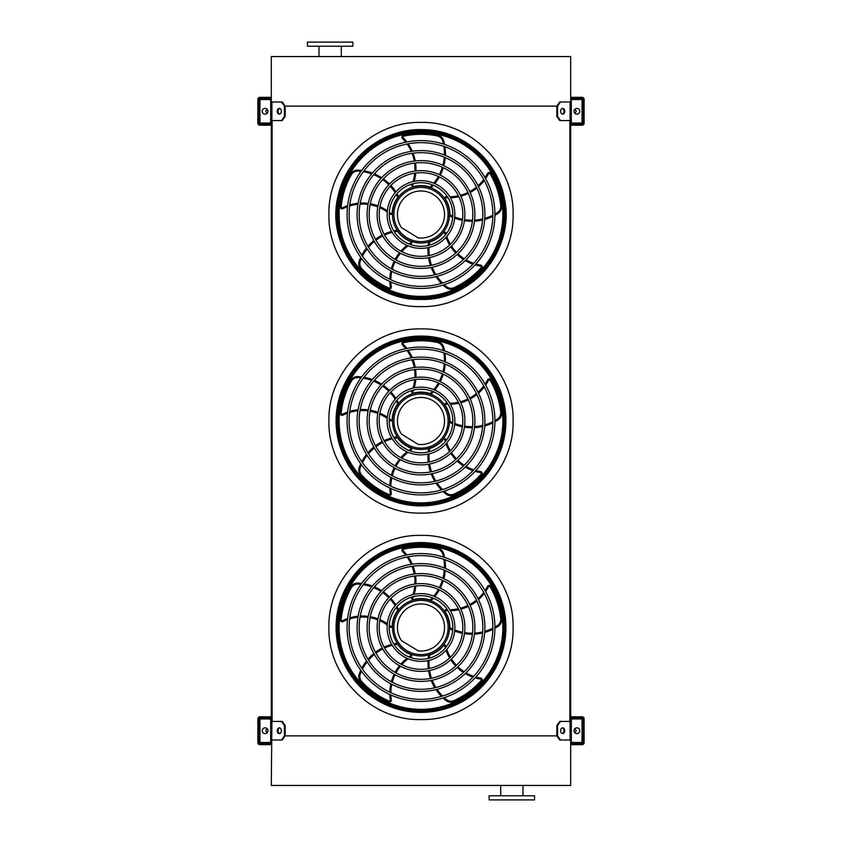 <?xml version="1.0" encoding="UTF-8"?>
<svg xmlns="http://www.w3.org/2000/svg" width="842" height="842" viewBox="0 0 842 842"><rect width="100%" height="100%" fill="white"/><g stroke="black" fill="none" stroke-linecap="round" stroke-linejoin="round"><path stroke-width="1.26" d="M281.523 120.564L284.438 116.438L285.164 116.438L282.249 120.564L271.303 120.564L271.303 721.436L282.249 721.436L285.164 725.562L284.438 725.562L281.523 721.436M272.124 120.564L272.124 721.436M560.477 120.564L559.751 120.564L556.836 116.438L557.562 116.438L560.477 120.564L570.697 120.564L570.697 721.436L560.477 721.436L557.562 725.562L556.836 725.562L556.836 735.887L557.562 735.887L560.477 740.023L559.751 740.023L556.836 735.887L285.164 735.887L285.164 725.562M569.876 120.564L569.876 721.436M556.836 116.438L556.836 106.113L284.438 106.113L281.523 101.977L271.303 101.977L271.303 56.551L570.697 56.551L570.697 101.977L560.477 101.977L557.562 106.113L556.836 106.113L559.751 101.977L560.477 101.977M560.477 740.023L570.697 740.023L570.697 785.449L271.303 785.449L271.903 721.436M500.706 795.774L500.706 785.449M489.139 799.9L534.565 799.9L534.565 795.774L489.139 795.774L489.139 799.9M352.861 42.1L307.435 42.1L307.435 46.226L352.861 46.226L352.861 42.1M271.303 741.465L271.303 719.994A1.652 1.652 0 0 0 269.65 718.342L260.978 718.342A1.652 1.652 0 0 0 259.325 719.994L259.325 723.499L259.946 723.499L259.946 719.994A1.031 1.031 0 0 1 260.978 718.963L269.65 718.963A1.031 1.031 0 0 1 270.682 719.994L270.682 741.465A1.031 1.031 0 0 1 269.65 742.497L260.978 742.497A1.031 1.031 0 0 1 259.946 741.465L259.946 737.95L259.325 737.95L259.325 741.465A1.652 1.652 0 0 0 260.978 743.118L269.65 743.118A1.652 1.652 0 0 0 271.303 741.465M259.946 723.499L259.946 737.95M265.104 733.614A2.894 2.894 0 0 0 267.609 729.277A2.894 2.894 0 0 0 262.599 729.277A2.894 2.894 0 0 0 265.104 733.614M279.691 733.571A2.894 2.042 90 0 1 278.018 730.73A2.894 2.042 90 0 1 279.691 727.888M281.523 740.023L284.438 735.887L285.164 735.887L282.249 740.023L271.903 740.023M284.438 735.887L284.438 725.562M281.375 730.73A2.894 2.042 90 0 1 279.333 733.614A2.894 2.042 90 0 1 277.281 730.73A2.894 2.042 90 0 1 279.333 727.835A2.894 2.042 90 0 1 281.375 730.73M570.697 719.994L570.697 741.465A1.652 1.652 0 0 0 572.349 743.118L581.022 743.118A1.652 1.652 0 0 0 582.675 741.465L582.675 737.95L582.054 737.95L582.054 741.465A1.031 1.031 0 0 1 581.022 742.497L572.349 742.497A1.031 1.031 0 0 1 571.318 741.465L571.318 719.994A1.031 1.031 0 0 1 572.349 718.963L581.022 718.963A1.031 1.031 0 0 1 582.054 719.994L582.054 723.499L582.675 723.499L582.675 719.994A1.652 1.652 0 0 0 581.022 718.342L572.349 718.342A1.652 1.652 0 0 0 570.697 719.994M582.054 737.95L582.054 723.499M576.896 733.614A2.894 2.894 0 0 0 579.401 729.277A2.894 2.894 0 0 0 574.391 729.277A2.894 2.894 0 0 0 576.896 733.614M564.719 730.73A2.894 2.042 -90 0 1 562.667 733.614A2.894 2.042 -90 0 1 560.625 730.73A2.894 2.042 -90 0 1 562.667 727.835A2.894 2.042 -90 0 1 564.719 730.73M557.562 735.887L557.562 725.562M562.309 727.888A2.894 2.042 -90 0 1 563.982 730.73A2.894 2.042 -90 0 1 562.309 733.571M556.836 725.562L559.751 721.436L560.477 721.436M570.697 100.535L570.697 122.006A1.652 1.652 0 0 0 572.349 123.658L581.022 123.658A1.652 1.652 0 0 0 582.675 122.006L582.675 118.501L582.054 118.501L582.054 122.006A1.031 1.031 0 0 1 581.022 123.037L572.349 123.037A1.031 1.031 0 0 1 571.318 122.006L571.318 100.535A1.031 1.031 0 0 1 572.349 99.503L581.022 99.503A1.031 1.031 0 0 1 582.054 100.535L582.054 104.05L582.675 104.05L582.675 100.535A1.652 1.652 0 0 0 581.022 98.882L572.349 98.882A1.652 1.652 0 0 0 570.697 100.535M582.054 118.501L582.054 104.05M576.896 114.165A2.894 2.894 0 0 0 579.401 109.828A2.894 2.894 0 0 0 574.391 109.828A2.894 2.894 0 0 0 576.896 114.165M564.719 111.27A2.894 2.042 -90 0 1 562.667 114.165A2.894 2.042 -90 0 1 560.625 111.27A2.894 2.042 -90 0 1 562.667 108.386A2.894 2.042 -90 0 1 564.719 111.27M557.562 116.438L557.562 106.113M562.309 108.429A2.894 2.042 -90 0 1 563.982 111.27A2.894 2.042 -90 0 1 562.309 114.112M271.303 122.006L271.303 100.535A1.652 1.652 0 0 0 269.65 98.882L260.978 98.882A1.652 1.652 0 0 0 259.325 100.535L259.325 104.05L259.946 104.05L259.946 100.535A1.031 1.031 0 0 1 260.978 99.503L269.65 99.503A1.031 1.031 0 0 1 270.682 100.535L270.682 122.006A1.031 1.031 0 0 1 269.65 123.037L260.978 123.037A1.031 1.031 0 0 1 259.946 122.006L259.946 118.501L259.325 118.501L259.325 122.006A1.652 1.652 0 0 0 260.978 123.658L269.65 123.658A1.652 1.652 0 0 0 271.303 122.006M259.946 104.05L259.946 118.501M265.104 114.165A2.894 2.894 0 0 0 267.609 109.828A2.894 2.894 0 0 0 262.599 109.828A2.894 2.894 0 0 0 265.104 114.165M279.691 114.112A2.894 2.042 90 0 1 278.018 111.27A2.894 2.042 90 0 1 279.691 108.429M281.523 101.977L282.249 101.977L285.164 106.113L285.164 116.438M284.438 116.438L284.438 106.113M281.375 111.27A2.894 2.042 90 0 1 279.333 114.165A2.894 2.042 90 0 1 277.281 111.27A2.894 2.042 90 0 1 279.333 108.386A2.894 2.042 90 0 1 281.375 111.27M574.381 732.151A1.442 1.442 0 0 0 576.065 730.845A1.442 1.442 0 0 0 574.381 729.298M573.802 716.795L573.802 717.826L582.054 717.826A1.031 1.031 0 0 1 583.096 718.857L583.096 742.602A1.031 1.031 0 0 1 582.054 743.633L573.802 743.633L573.802 744.665L582.054 744.665A2.063 2.063 0 0 0 584.127 742.602L584.127 718.857A2.063 2.063 0 0 0 582.054 716.795L570.697 716.795M271.303 743.633L259.946 743.633A1.031 1.031 0 0 1 258.904 742.602L258.904 718.857A1.031 1.031 0 0 1 259.946 717.826L271.303 717.826M573.802 743.633L570.697 743.633M570.697 717.826L573.802 717.826M268.198 717.826L268.198 716.795L259.946 716.795A2.063 2.063 0 0 0 257.873 718.857L257.873 742.602A2.063 2.063 0 0 0 259.946 744.665L268.198 744.665L268.198 743.633M268.198 716.795L271.303 716.795M271.303 744.665L268.198 744.665M573.802 744.665L570.697 744.665M267.619 729.298A1.442 1.442 0 0 0 265.935 730.845A1.442 1.442 0 0 0 267.619 732.151M570.697 98.367L582.054 98.367A1.031 1.031 0 0 1 583.096 99.398L583.096 123.142A1.031 1.031 0 0 1 582.054 124.174L570.697 124.174M271.303 124.174L259.946 124.174A1.031 1.031 0 0 1 258.904 123.142L258.904 99.398A1.031 1.031 0 0 1 259.946 98.367L271.303 98.367M573.802 124.174L573.802 125.205L582.054 125.205A2.063 2.063 0 0 0 584.127 123.142L584.127 99.398A2.063 2.063 0 0 0 582.054 97.335L573.802 97.335L573.802 98.367M271.303 125.205L268.198 125.205L268.198 124.174M268.198 98.367L268.198 97.335L259.946 97.335A2.063 2.063 0 0 0 257.873 99.398L257.873 123.142A2.063 2.063 0 0 0 259.946 125.205L268.198 125.205M573.802 125.205L570.697 125.205M268.198 97.335L271.303 97.335M570.697 97.335L573.802 97.335M574.381 112.702A1.442 1.442 0 0 0 576.065 111.397A1.442 1.442 0 0 0 574.381 109.849M267.619 109.849A1.442 1.442 0 0 0 265.935 111.397A1.442 1.442 0 0 0 267.619 112.702M421 712.311A84.831 84.831 0 0 0 494.464 585.074A84.831 84.831 0 0 0 347.536 585.074A84.831 84.831 0 0 0 421 712.311M421 699.344A71.854 71.854 0 0 0 483.234 591.558A71.854 71.854 0 0 0 358.766 591.558A71.854 71.854 0 0 0 421 699.344M421 701.407A73.917 73.917 0 0 0 485.013 590.526A73.917 73.917 0 0 0 356.987 590.526A73.917 73.917 0 0 0 421 701.407M421 689.324A61.845 61.845 0 0 0 474.562 596.568A61.845 61.845 0 0 0 367.438 596.568A61.845 61.845 0 0 0 421 689.324M421 691.387A63.908 63.908 0 0 0 476.34 595.536A63.908 63.908 0 0 0 365.66 595.536A63.908 63.908 0 0 0 421 691.387M421 679.315A51.825 51.825 0 0 0 465.889 601.567A51.825 51.825 0 0 0 376.111 601.567A51.825 51.825 0 0 0 421 679.315M421 681.378A53.888 53.888 0 0 0 467.668 600.535A53.888 53.888 0 0 0 374.332 600.535A53.888 53.888 0 0 0 421 681.378M421 669.295A41.816 41.816 0 0 0 457.217 606.577A41.816 41.816 0 0 0 384.783 606.577A41.816 41.816 0 0 0 421 669.295M421 671.358A43.879 43.879 0 0 0 458.995 605.545A43.879 43.879 0 0 0 383.005 605.545A43.879 43.879 0 0 0 421 671.358M421 659.286A31.796 31.796 0 0 0 448.533 611.587A31.796 31.796 0 0 0 393.467 611.587A31.796 31.796 0 0 0 421 659.286M421 661.349A33.859 33.859 0 0 0 450.323 610.555A33.859 33.859 0 0 0 391.677 610.555A33.859 33.859 0 0 0 421 661.349M413.443 596.599A44.237 44.237 0 0 1 412.222 599.693L411.664 598.346L412.222 599.693A1.031 1.031 0 0 0 412.917 599.736A28.912 28.912 0 0 1 430.188 600.072L431.272 600.462L430.188 600.072A46.878 46.878 0 0 0 432.388 597.799M444.587 557.425A47.91 47.91 0 0 0 443.745 553.826A8.262 8.262 0 0 0 437.451 547.921A81.253 81.253 0 0 0 403.592 548.121A2.063 2.063 0 0 0 402.56 551.584A43.205 43.205 0 0 1 405.707 555.162M407.065 556.994A43.205 43.205 0 0 1 411.222 564.329M412.043 566.298A43.205 43.205 0 0 1 414.222 574.023M414.548 576.065A43.205 43.205 0 0 1 414.885 584.032M414.727 586.148A43.205 43.205 0 0 1 413.022 594.578M412.233 596.915A43.205 43.205 0 0 1 411.664 598.346M431.272 600.462A47.91 47.91 0 0 0 433.409 598.209M434.798 596.557A47.91 47.91 0 0 0 439.313 589.895M440.282 588.074A47.91 47.91 0 0 0 443.281 580.685M443.85 578.675A47.91 47.91 0 0 0 445.26 570.602M445.397 568.424A47.91 47.91 0 0 0 444.965 559.741M448.039 610.755A44.237 44.237 0 0 1 444.723 610.545L445.828 609.608L444.723 610.545A1.031 1.031 0 0 0 444.892 611.218A28.912 28.912 0 0 1 449.902 627.753L449.87 628.9L449.902 627.753A46.878 46.878 0 0 0 452.754 629.142M494.917 628.269A47.91 47.91 0 0 0 498.085 626.364A8.262 8.262 0 0 0 501.758 618.544A81.253 81.253 0 0 0 491.096 586.4A2.063 2.063 0 0 0 487.486 586.495A43.205 43.205 0 0 1 485.055 590.589M483.74 592.452A43.205 43.205 0 0 1 478.046 598.673M476.425 600.051A43.205 43.205 0 0 1 469.752 604.514M467.91 605.461A43.205 43.205 0 0 1 460.437 608.24M458.374 608.745A43.205 43.205 0 0 1 449.838 609.734M447.355 609.703A43.205 43.205 0 0 1 445.828 609.608M449.87 628.9A47.91 47.91 0 0 0 452.68 630.237M454.68 631.047A47.91 47.91 0 0 0 462.405 633.289M464.447 633.647A47.91 47.91 0 0 0 472.394 634.215M474.478 634.142A47.91 47.91 0 0 0 482.603 632.984M484.718 632.437A47.91 47.91 0 0 0 492.833 629.353M421 655.981A28.491 28.491 0 0 0 445.681 613.239A28.491 28.491 0 0 0 396.319 613.239A28.491 28.491 0 0 0 421 655.981M445.271 648.035A44.237 44.237 0 0 1 444.439 644.814L445.681 645.572L444.439 644.814A1.031 1.031 0 0 0 443.86 645.183A28.912 28.912 0 0 1 429.673 655.065A46.878 46.878 0 0 0 429.241 658.202M428.178 658.465A47.91 47.91 0 0 1 428.567 655.381L429.673 655.065M443.103 698.029A47.91 47.91 0 0 0 445.892 700.449A8.262 8.262 0 0 0 454.459 701.533A81.253 81.253 0 0 0 481.729 681.462A2.063 2.063 0 0 0 480.529 678.052A43.205 43.205 0 0 1 475.888 677.01M473.709 676.326A43.205 43.205 0 0 1 466.026 672.832M464.216 671.727A43.205 43.205 0 0 1 457.911 666.759M456.448 665.296A43.205 43.205 0 0 1 451.491 659.044M450.375 657.244A43.205 43.205 0 0 1 446.797 649.424M446.06 647.056A43.205 43.205 0 0 1 445.681 645.572M428.01 660.612A47.91 47.91 0 0 0 428.283 668.664M428.567 670.706A47.91 47.91 0 0 0 430.483 678.442M431.199 680.399A47.91 47.91 0 0 0 434.809 687.767M435.977 689.609A47.91 47.91 0 0 0 441.429 696.376M408.959 656.918A44.237 44.237 0 0 1 411.77 655.129L411.422 656.539L411.77 655.129A1.031 1.031 0 0 0 411.233 654.697A28.912 28.912 0 0 1 397.456 644.256A46.878 46.878 0 0 0 394.34 644.814M393.751 643.877A47.91 47.91 0 0 1 396.803 643.309L397.456 644.256M360.744 670.306A47.91 47.91 0 0 0 359.302 673.705A8.262 8.262 0 0 0 360.923 682.188A81.253 81.253 0 0 0 388.436 701.923A2.063 2.063 0 0 0 391.309 699.734A43.205 43.205 0 0 1 390.867 694.987M390.835 692.703A43.205 43.205 0 0 1 391.783 684.325M392.288 682.252A43.205 43.205 0 0 1 395.056 674.726M395.993 672.884A43.205 43.205 0 0 1 400.413 666.232M401.781 664.622A43.205 43.205 0 0 1 408.107 658.802M410.128 657.37A43.205 43.205 0 0 1 411.422 656.539M391.656 644.393A47.91 47.91 0 0 0 384.089 647.13M382.236 648.035A47.91 47.91 0 0 0 375.469 652.245M373.827 653.539A47.91 47.91 0 0 0 367.933 659.244M366.544 660.928A47.91 47.91 0 0 0 361.786 668.201M389.288 625.122A44.237 44.237 0 0 1 391.856 627.248L390.404 627.353L391.856 627.248A1.031 1.031 0 0 0 392.109 626.606A28.912 28.912 0 0 1 397.771 610.271A46.878 46.878 0 0 0 396.287 607.482M396.992 606.64A47.91 47.91 0 0 1 398.477 609.366L397.771 610.271M361.66 583.411A47.91 47.91 0 0 0 357.976 583.085A8.262 8.262 0 0 0 350.409 587.253A81.253 81.253 0 0 0 340.136 619.512A2.063 2.063 0 0 0 343.115 621.564A43.205 43.205 0 0 1 347.493 619.68M349.651 618.954A43.205 43.205 0 0 1 357.913 617.27M360.039 617.102A43.205 43.205 0 0 1 368.059 617.407M370.101 617.733A43.205 43.205 0 0 1 377.784 619.87M379.742 620.68A43.205 43.205 0 0 1 387.236 624.901M389.225 626.385A43.205 43.205 0 0 1 390.404 627.353M395.856 604.809A47.91 47.91 0 0 0 390.909 598.452M389.478 596.967A47.91 47.91 0 0 0 383.373 591.842M381.647 590.663A47.91 47.91 0 0 0 374.395 586.832M372.364 586.021A47.91 47.91 0 0 0 363.986 583.759M421 654.592A27.112 27.112 0 0 0 444.471 613.934A27.112 27.112 0 0 0 397.529 613.934A27.112 27.112 0 0 0 421 654.592M418.179 650.855A23.544 23.544 0 0 0 444.376 624.732A23.544 23.544 0 0 0 412.833 605.409A23.544 23.544 0 0 0 401.455 640.604L418.179 650.855M369.533 559.951L369.491 559.909A84.968 84.968 0 0 0 353.43 575.97L353.472 576.012M353.472 678.957L353.43 678.999A84.968 84.968 0 0 0 369.491 695.06L369.533 695.018M488.528 576.012L488.57 575.97A84.968 84.968 0 0 0 472.509 559.909L472.467 559.951M472.467 695.018L472.509 695.06A84.968 84.968 0 0 0 488.57 678.999L488.528 678.957M421 542.964A84.526 84.526 0 0 1 494.201 669.748A84.526 84.526 0 0 1 347.799 669.748A84.526 84.526 0 0 1 421 542.964M421 711.869A84.379 84.379 0 0 0 505.379 627.49A84.379 84.379 0 0 0 421 543.101A84.379 84.379 0 0 0 336.621 627.49A84.379 84.379 0 0 0 421 711.869M421 543.406A84.074 84.074 0 0 1 493.812 669.527A84.074 84.074 0 0 1 348.188 669.527A84.074 84.074 0 0 1 421 543.406M421 545.616A81.874 81.874 0 0 0 350.093 668.422A81.874 81.874 0 0 0 491.907 668.422A81.874 81.874 0 0 0 421 545.616A81.874 81.874 0 0 0 350.093 668.422A81.874 81.874 0 0 0 491.907 668.422A81.874 81.874 0 0 0 421 545.616M421 505.832A84.831 84.831 0 0 0 494.464 378.584A84.831 84.831 0 0 0 347.536 378.584A84.831 84.831 0 0 0 421 505.832M421 492.854A71.854 71.854 0 0 0 483.234 385.068A71.854 71.854 0 0 0 358.766 385.068A71.854 71.854 0 0 0 421 492.854M421 494.917A73.917 73.917 0 0 0 485.013 384.036A73.917 73.917 0 0 0 356.987 384.036A73.917 73.917 0 0 0 421 494.917M421 482.845A61.845 61.845 0 0 0 474.562 390.078A61.845 61.845 0 0 0 367.438 390.078A61.845 61.845 0 0 0 421 482.845M421 484.908A63.908 63.908 0 0 0 476.34 389.046A63.908 63.908 0 0 0 365.66 389.046A63.908 63.908 0 0 0 421 484.908M421 472.825A51.825 51.825 0 0 0 465.889 395.087A51.825 51.825 0 0 0 376.111 395.087A51.825 51.825 0 0 0 421 472.825M421 474.888A53.888 53.888 0 0 0 467.668 394.056A53.888 53.888 0 0 0 374.332 394.056A53.888 53.888 0 0 0 421 474.888M421 462.816A41.816 41.816 0 0 0 457.217 400.097A41.816 41.816 0 0 0 384.783 400.097A41.816 41.816 0 0 0 421 462.816M421 464.879A43.879 43.879 0 0 0 458.995 399.066A43.879 43.879 0 0 0 383.005 399.066A43.879 43.879 0 0 0 421 464.879M421 452.796A31.796 31.796 0 0 0 448.533 405.097A31.796 31.796 0 0 0 393.467 405.097A31.796 31.796 0 0 0 421 452.796M421 454.859A33.859 33.859 0 0 0 450.323 404.065A33.859 33.859 0 0 0 391.677 404.065A33.859 33.859 0 0 0 421 454.859M413.443 390.109A44.237 44.237 0 0 1 412.222 393.203L411.664 391.856L412.222 393.203A1.031 1.031 0 0 0 412.917 393.246A28.912 28.912 0 0 1 430.188 393.593L431.272 393.982L430.188 393.593A46.878 46.878 0 0 0 432.388 391.309M444.587 350.946A47.91 47.91 0 0 0 443.745 347.346A8.262 8.262 0 0 0 437.451 341.431A81.253 81.253 0 0 0 403.592 341.631A2.063 2.063 0 0 0 402.56 345.094A43.205 43.205 0 0 1 405.707 348.683M407.065 350.504A43.205 43.205 0 0 1 411.222 357.85M412.043 359.808A43.205 43.205 0 0 1 414.222 367.533M414.548 369.575A43.205 43.205 0 0 1 414.885 377.553M414.727 379.658A43.205 43.205 0 0 1 413.022 388.088M412.233 390.435A43.205 43.205 0 0 1 411.664 391.856M431.272 393.982A47.91 47.91 0 0 0 433.409 391.719M434.798 390.078A47.91 47.91 0 0 0 439.313 383.415M440.282 381.584A47.91 47.91 0 0 0 443.281 374.206M443.85 372.196A47.91 47.91 0 0 0 445.26 364.112M445.397 361.934A47.91 47.91 0 0 0 444.965 353.261M448.039 404.265A44.237 44.237 0 0 1 444.723 404.055L445.828 403.118L444.723 404.055A1.031 1.031 0 0 0 444.892 404.728A28.912 28.912 0 0 1 449.902 421.274A46.878 46.878 0 0 0 452.754 422.652M452.68 423.747A47.91 47.91 0 0 1 449.87 422.421L449.902 421.274M494.917 421.779A47.91 47.91 0 0 0 498.085 419.874A8.262 8.262 0 0 0 501.758 412.064A81.253 81.253 0 0 0 491.096 379.921A2.063 2.063 0 0 0 487.486 380.005A43.205 43.205 0 0 1 485.055 384.11M483.74 385.962A43.205 43.205 0 0 1 478.046 392.183M476.425 393.572A43.205 43.205 0 0 1 469.752 398.034M467.91 398.971A43.205 43.205 0 0 1 460.437 401.76M458.374 402.255A43.205 43.205 0 0 1 449.838 403.244M447.355 403.213A43.205 43.205 0 0 1 445.828 403.118M454.68 424.568A47.91 47.91 0 0 0 462.405 426.799M464.447 427.157A47.91 47.91 0 0 0 472.394 427.725M474.478 427.652A47.91 47.91 0 0 0 482.603 426.494M484.718 425.957A47.91 47.91 0 0 0 492.833 422.863M421 449.491A28.491 28.491 0 0 0 445.681 406.749A28.491 28.491 0 0 0 396.319 406.749A28.491 28.491 0 0 0 421 449.491M445.271 441.545A44.237 44.237 0 0 1 444.439 438.324L445.681 439.092L444.439 438.324A1.031 1.031 0 0 0 443.86 438.703A28.912 28.912 0 0 1 429.673 448.575A46.878 46.878 0 0 0 429.241 451.712M428.178 451.975A47.91 47.91 0 0 1 428.567 448.902L429.673 448.575M443.103 491.539A47.91 47.91 0 0 0 445.892 493.959A8.262 8.262 0 0 0 454.459 495.043A81.253 81.253 0 0 0 481.729 474.972A2.063 2.063 0 0 0 480.529 471.562A43.205 43.205 0 0 1 475.888 470.52M473.709 469.836A43.205 43.205 0 0 1 466.026 466.352M464.216 465.237A43.205 43.205 0 0 1 457.911 460.269M456.448 458.816A43.205 43.205 0 0 1 451.491 452.554M450.375 450.754A43.205 43.205 0 0 1 446.797 442.934M446.06 440.577A43.205 43.205 0 0 1 445.681 439.092M428.01 454.133A47.91 47.91 0 0 0 428.283 462.174M428.567 464.226A47.91 47.91 0 0 0 430.483 471.952M431.199 473.92A47.91 47.91 0 0 0 434.809 481.277M435.977 483.129A47.91 47.91 0 0 0 441.429 489.897M408.959 450.428A44.237 44.237 0 0 1 411.77 448.649L411.422 450.06L411.77 448.649A1.031 1.031 0 0 0 411.233 448.207A28.912 28.912 0 0 1 397.456 437.766A46.878 46.878 0 0 0 394.34 438.324M393.751 437.398A47.91 47.91 0 0 1 396.803 436.819L397.456 437.766M360.744 463.816A47.91 47.91 0 0 0 359.302 467.215A8.262 8.262 0 0 0 360.923 475.698A81.253 81.253 0 0 0 388.436 495.443A2.063 2.063 0 0 0 391.309 493.244A43.205 43.205 0 0 1 390.867 488.497M390.835 486.223A43.205 43.205 0 0 1 391.783 477.835M392.288 475.772A43.205 43.205 0 0 1 395.056 468.236M395.993 466.394A43.205 43.205 0 0 1 400.413 459.743M401.781 458.132A43.205 43.205 0 0 1 408.107 452.312M410.128 450.88A43.205 43.205 0 0 1 411.422 450.06M391.656 437.914A47.91 47.91 0 0 0 384.089 440.65M382.236 441.555A47.91 47.91 0 0 0 375.469 445.765M373.827 447.049A47.91 47.91 0 0 0 367.933 452.764M366.544 454.438A47.91 47.91 0 0 0 361.786 461.711M389.288 418.642A44.237 44.237 0 0 1 391.856 420.758L390.404 420.874L391.856 420.758A1.031 1.031 0 0 0 392.109 420.116A28.912 28.912 0 0 1 397.771 403.792A46.878 46.878 0 0 0 396.287 400.992M396.992 400.15A47.91 47.91 0 0 1 398.477 402.876L397.771 403.792M361.66 376.921A47.91 47.91 0 0 0 357.976 376.606A8.262 8.262 0 0 0 350.409 380.763A81.253 81.253 0 0 0 340.136 413.033A2.063 2.063 0 0 0 343.115 415.085A43.205 43.205 0 0 1 347.493 413.201M349.651 412.464A43.205 43.205 0 0 1 357.913 410.78M360.039 410.612A43.205 43.205 0 0 1 368.059 410.928M370.101 411.243A43.205 43.205 0 0 1 377.784 413.39M379.742 414.19A43.205 43.205 0 0 1 387.236 418.411M389.225 419.895A43.205 43.205 0 0 1 390.404 420.874M395.856 398.319A47.91 47.91 0 0 0 390.909 391.972M389.478 390.478A47.91 47.91 0 0 0 383.373 385.352M381.647 384.184A47.91 47.91 0 0 0 374.395 380.352M372.364 379.542A47.91 47.91 0 0 0 363.986 377.269M421 448.112A27.112 27.112 0 0 0 444.471 407.444A27.112 27.112 0 0 0 397.529 407.444A27.112 27.112 0 0 0 421 448.112M418.179 444.365A23.544 23.544 0 0 0 444.376 418.253A23.544 23.544 0 0 0 412.833 398.919A23.544 23.544 0 0 0 401.455 434.125L418.179 444.365M369.533 353.472L369.491 353.43A84.968 84.968 0 0 0 353.43 369.491L353.472 369.533M353.472 472.467L353.43 472.509A84.968 84.968 0 0 0 369.491 488.57L369.533 488.528M488.528 369.533L488.57 369.491A84.968 84.968 0 0 0 472.509 353.43L472.467 353.472M472.467 488.528L472.509 488.57A84.968 84.968 0 0 0 488.57 472.509L488.528 472.467M421 336.474A84.526 84.526 0 0 1 494.201 463.258A84.526 84.526 0 0 1 347.799 463.258A84.526 84.526 0 0 1 421 336.474M421 505.379A84.379 84.379 0 0 0 505.379 421A84.379 84.379 0 0 0 421 336.621A84.379 84.379 0 0 0 336.621 421A84.379 84.379 0 0 0 421 505.379M421 336.926A84.074 84.074 0 0 1 493.812 463.037A84.074 84.074 0 0 1 348.188 463.037A84.074 84.074 0 0 1 421 336.926M421 339.126A81.874 81.874 0 0 0 350.093 461.932A81.874 81.874 0 0 0 491.907 461.932A81.874 81.874 0 0 0 421 339.126A81.874 81.874 0 0 0 350.093 461.932A81.874 81.874 0 0 0 491.907 461.932A81.874 81.874 0 0 0 421 339.126M421 299.342A84.831 84.831 0 0 0 494.464 172.105A84.831 84.831 0 0 0 347.536 172.105A84.831 84.831 0 0 0 421 299.342M421 286.375A71.854 71.854 0 0 0 483.234 178.588A71.854 71.854 0 0 0 358.766 178.588A71.854 71.854 0 0 0 421 286.375M421 288.438A73.917 73.917 0 0 0 485.013 177.557A73.917 73.917 0 0 0 356.987 177.557A73.917 73.917 0 0 0 421 288.438M421 276.355A61.845 61.845 0 0 0 474.562 183.598A61.845 61.845 0 0 0 367.438 183.598A61.845 61.845 0 0 0 421 276.355M421 278.418A63.908 63.908 0 0 0 476.34 182.567A63.908 63.908 0 0 0 365.66 182.567A63.908 63.908 0 0 0 421 278.418M421 266.346A51.825 51.825 0 0 0 465.889 188.597A51.825 51.825 0 0 0 376.111 188.597A51.825 51.825 0 0 0 421 266.346M421 268.409A53.888 53.888 0 0 0 467.668 187.566A53.888 53.888 0 0 0 374.332 187.566A53.888 53.888 0 0 0 421 268.409M421 256.326A41.816 41.816 0 0 0 457.217 193.607A41.816 41.816 0 0 0 384.783 193.607A41.816 41.816 0 0 0 421 256.326M421 258.389A43.879 43.879 0 0 0 458.995 192.576A43.879 43.879 0 0 0 383.005 192.576A43.879 43.879 0 0 0 421 258.389M421 246.317A31.796 31.796 0 0 0 448.533 198.617A31.796 31.796 0 0 0 393.467 198.617A31.796 31.796 0 0 0 421 246.317M421 248.379A33.859 33.859 0 0 0 450.323 197.586A33.859 33.859 0 0 0 391.677 197.586A33.859 33.859 0 0 0 421 248.379M413.443 183.63A44.237 44.237 0 0 1 412.222 186.724L411.664 185.377L412.222 186.724A1.031 1.031 0 0 0 412.917 186.766A28.912 28.912 0 0 1 430.188 187.103L431.272 187.492L430.188 187.103A46.878 46.878 0 0 0 432.388 184.83M444.587 144.456A47.91 47.91 0 0 0 443.745 140.856A8.262 8.262 0 0 0 437.451 134.952A81.253 81.253 0 0 0 403.592 135.152A2.063 2.063 0 0 0 402.56 138.614A43.205 43.205 0 0 1 405.707 142.193M407.065 144.024A43.205 43.205 0 0 1 411.222 151.36M412.043 153.328A43.205 43.205 0 0 1 414.222 161.054M414.548 163.095A43.205 43.205 0 0 1 414.885 171.063M414.727 173.178A43.205 43.205 0 0 1 413.022 181.609M412.233 183.945A43.205 43.205 0 0 1 411.664 185.377M431.272 187.492A47.91 47.91 0 0 0 433.409 185.24M434.798 183.588A47.91 47.91 0 0 0 439.313 176.925M440.282 175.104A47.91 47.91 0 0 0 443.281 167.716M443.85 165.706A47.91 47.91 0 0 0 445.26 157.633M445.397 155.454A47.91 47.91 0 0 0 444.965 146.771M444.723 197.575A44.237 44.237 0 0 0 448.039 197.786A44.237 44.237 0 0 1 444.723 197.575L445.828 196.639L444.723 197.575A1.031 1.031 0 0 0 444.892 198.249A28.912 28.912 0 0 1 449.902 214.784A46.878 46.878 0 0 0 452.754 216.173M452.68 217.268A47.91 47.91 0 0 1 449.87 215.931L449.902 214.784M494.917 215.299A47.91 47.91 0 0 0 498.085 213.384A8.262 8.262 0 0 0 501.758 205.574A81.253 81.253 0 0 0 491.096 173.431A2.063 2.063 0 0 0 487.486 173.526A43.205 43.205 0 0 1 485.055 177.62M483.74 179.483A43.205 43.205 0 0 1 478.046 185.703M476.425 187.082A43.205 43.205 0 0 1 469.752 191.544M467.91 192.492A43.205 43.205 0 0 1 460.437 195.27M458.374 195.776A43.205 43.205 0 0 1 449.838 196.765M447.355 196.723A43.205 43.205 0 0 1 445.828 196.639M454.68 218.078A47.91 47.91 0 0 0 462.405 220.32M464.447 220.678A47.91 47.91 0 0 0 472.394 221.235M474.478 221.172A47.91 47.91 0 0 0 482.603 220.015M484.718 219.467A47.91 47.91 0 0 0 492.833 216.373M421 243.012A28.491 28.491 0 0 0 445.681 200.27A28.491 28.491 0 0 0 396.319 200.27A28.491 28.491 0 0 0 421 243.012M445.271 235.065A44.237 44.237 0 0 1 444.439 231.845L445.681 232.602L444.439 231.845A1.031 1.031 0 0 0 443.86 232.213A28.912 28.912 0 0 1 429.673 242.096A46.878 46.878 0 0 0 429.241 245.232M428.178 245.496A47.91 47.91 0 0 1 428.567 242.412L429.673 242.096M443.103 285.059A47.91 47.91 0 0 0 445.892 287.48A8.262 8.262 0 0 0 454.459 288.553A81.253 81.253 0 0 0 481.729 268.493A2.063 2.063 0 0 0 480.529 265.083A43.205 43.205 0 0 1 475.888 264.041M473.709 263.357A43.205 43.205 0 0 1 466.026 259.862M464.216 258.747A43.205 43.205 0 0 1 457.911 253.789M456.448 252.326A43.205 43.205 0 0 1 451.491 246.075M450.375 244.275A43.205 43.205 0 0 1 446.797 236.455M446.06 234.087A43.205 43.205 0 0 1 445.681 232.602M428.01 247.643A47.91 47.91 0 0 0 428.283 255.694M428.567 257.736A47.91 47.91 0 0 0 430.483 265.472M431.199 267.43A47.91 47.91 0 0 0 434.809 274.797M435.977 276.639A47.91 47.91 0 0 0 441.429 283.407M408.959 243.948A44.237 44.237 0 0 1 411.77 242.159L411.422 243.57L411.77 242.159A1.031 1.031 0 0 0 411.233 241.717A28.912 28.912 0 0 1 397.456 231.287A46.878 46.878 0 0 0 394.34 231.845M393.751 230.908A47.91 47.91 0 0 1 396.803 230.34L397.456 231.287M360.744 257.336A47.91 47.91 0 0 0 359.302 260.736A8.262 8.262 0 0 0 360.923 269.219A81.253 81.253 0 0 0 388.436 288.953A2.063 2.063 0 0 0 391.309 286.764A43.205 43.205 0 0 1 390.867 282.017M390.835 279.733A43.205 43.205 0 0 1 391.783 271.356M392.288 269.282A43.205 43.205 0 0 1 395.056 261.757M395.993 259.915A43.205 43.205 0 0 1 400.413 253.263M401.781 251.653A43.205 43.205 0 0 1 408.107 245.832M410.128 244.401A43.205 43.205 0 0 1 411.422 243.57M391.656 231.424A47.91 47.91 0 0 0 384.089 234.16M382.236 235.065A47.91 47.91 0 0 0 375.469 239.275M373.827 240.57A47.91 47.91 0 0 0 367.933 246.274M366.544 247.958A47.91 47.91 0 0 0 361.786 255.231M389.288 212.152A44.237 44.237 0 0 1 391.856 214.278L390.404 214.384L391.856 214.278A1.031 1.031 0 0 0 392.109 213.626A28.912 28.912 0 0 1 397.771 197.302A46.878 46.878 0 0 0 396.287 194.513M396.992 193.671A47.91 47.91 0 0 1 398.477 196.397L397.771 197.302M361.66 170.431A47.91 47.91 0 0 0 357.976 170.116A8.262 8.262 0 0 0 350.409 174.283A81.253 81.253 0 0 0 340.136 206.543A2.063 2.063 0 0 0 343.115 208.595A43.205 43.205 0 0 1 347.493 206.711M349.651 205.985A43.205 43.205 0 0 1 357.913 204.301M360.039 204.132A43.205 43.205 0 0 1 368.059 204.438M370.101 204.764A43.205 43.205 0 0 1 377.784 206.9M379.742 207.711A43.205 43.205 0 0 1 387.236 211.931M389.225 213.415A43.205 43.205 0 0 1 390.404 214.384M395.856 191.839A47.91 47.91 0 0 0 390.909 185.482M389.478 183.998A47.91 47.91 0 0 0 383.373 178.872M381.647 177.694A47.91 47.91 0 0 0 374.395 173.862M372.364 173.052A47.91 47.91 0 0 0 363.986 170.789M421 241.622A27.112 27.112 0 0 0 444.471 200.964A27.112 27.112 0 0 0 397.529 200.964A27.112 27.112 0 0 0 421 241.622M418.179 237.886A23.544 23.544 0 0 0 444.376 211.763A23.544 23.544 0 0 0 412.833 192.439A23.544 23.544 0 0 0 401.455 227.635L418.179 237.886M369.533 146.982L369.491 146.94A84.968 84.968 0 0 0 353.43 163.001L353.472 163.043M353.472 265.988L353.43 266.03A84.968 84.968 0 0 0 369.491 282.091L369.533 282.049M486.244 160.075L486.244 160.075A84.968 84.968 0 0 1 487.034 161.043L487.034 161.043M488.528 163.043L488.57 163.001A84.968 84.968 0 0 0 472.509 146.94L472.467 146.982M472.467 282.049L472.509 282.091A84.968 84.968 0 0 0 488.57 266.03L488.528 265.988M421 129.994A84.526 84.526 0 0 1 494.201 256.778A84.526 84.526 0 0 1 347.799 256.778A84.526 84.526 0 0 1 421 129.994M421 298.899A84.379 84.379 0 0 0 505.379 214.51A84.379 84.379 0 0 0 421 130.131A84.379 84.379 0 0 0 336.621 214.51A84.379 84.379 0 0 0 421 298.899M421 130.436A84.074 84.074 0 0 1 493.812 256.557A84.074 84.074 0 0 1 348.188 256.557A84.074 84.074 0 0 1 421 130.436M421 132.647A81.874 81.874 0 0 0 350.093 255.452A81.874 81.874 0 0 0 491.907 255.452A81.874 81.874 0 0 0 421 132.647A81.874 81.874 0 0 0 350.093 255.452A81.874 81.874 0 0 0 491.907 255.452A81.874 81.874 0 0 0 421 132.647M421 306.604C371.796 307.877 327.633 263.725 328.906 214.51C327.633 165.306 371.796 121.153 421 122.427C470.204 121.153 514.367 165.306 513.094 214.51C514.367 263.725 470.204 307.877 421 306.604M421 513.094C371.796 514.367 327.633 470.204 328.906 421C327.633 371.796 371.796 327.633 421 328.906C470.204 327.633 514.367 371.796 513.094 421C514.367 470.204 470.204 514.367 421 513.094M421 719.573C371.796 720.847 327.633 676.694 328.906 627.49C327.633 578.275 371.796 534.123 421 535.396C470.204 534.123 514.367 578.275 513.094 627.49C514.367 676.694 470.204 720.847 421 719.573M570.097 740.023L570.097 721.436M570.097 120.564L570.097 101.977M271.903 120.564L271.903 101.977M571.823 743.633L571.823 744.665M270.177 717.826L270.177 716.795M571.823 124.174L571.823 125.205M270.177 98.367L270.177 97.335M394.73 708.227L421 712.395A84.905 84.905 0 0 0 494.538 585.032A84.905 84.905 0 0 0 347.462 585.032A84.905 84.905 0 0 0 421 712.395L447.976 707.996M433.809 596.136A46.878 46.878 0 0 0 438.377 589.453M439.356 587.632A46.878 46.878 0 0 0 442.334 580.254M442.903 578.243A46.878 46.878 0 0 0 444.26 570.181M444.387 568.013A46.878 46.878 0 0 0 443.871 559.362M443.46 557.057A46.878 46.878 0 0 0 442.755 554.099A7.231 7.231 0 0 0 437.24 548.931A80.222 80.222 0 0 0 403.813 549.131A1.031 1.031 0 0 0 403.297 550.857A44.237 44.237 0 0 1 406.833 554.931M408.181 556.783A44.237 44.237 0 0 1 412.285 564.172M413.085 566.15A44.237 44.237 0 0 1 415.253 573.897M415.569 575.939A44.237 44.237 0 0 1 415.927 583.906M415.78 586A44.237 44.237 0 0 1 414.18 594.315M402.56 551.584L403.297 550.857M403.592 548.121L403.813 549.131M437.451 547.921L437.24 548.931M443.745 553.826L442.755 554.099M454.775 629.984A46.878 46.878 0 0 0 462.542 632.258M464.573 632.626A46.878 46.878 0 0 0 472.509 633.173M474.604 633.1A46.878 46.878 0 0 0 482.687 631.9M484.792 631.342A46.878 46.878 0 0 0 492.854 628.185M494.917 627.079A46.878 46.878 0 0 0 497.517 625.501A7.231 7.231 0 0 0 500.737 618.659A80.222 80.222 0 0 0 490.212 586.927A1.031 1.031 0 0 0 488.402 586.969A44.237 44.237 0 0 1 485.623 591.589M484.276 593.442A44.237 44.237 0 0 1 478.519 599.63M476.888 601.009A44.237 44.237 0 0 1 470.183 605.461M468.341 606.398A44.237 44.237 0 0 1 460.879 609.187M458.837 609.703A44.237 44.237 0 0 1 450.438 610.745M487.486 586.495L488.402 586.969M491.096 586.4L490.212 586.927M501.758 618.544L500.737 618.659M498.085 626.364L497.517 625.501M429.062 660.37A46.878 46.878 0 0 0 429.294 668.464M429.578 670.516A46.878 46.878 0 0 0 431.504 678.242M432.22 680.199A46.878 46.878 0 0 0 435.861 687.514M437.04 689.345A46.878 46.878 0 0 0 442.534 696.039M444.229 697.66A46.878 46.878 0 0 0 446.534 699.639A7.231 7.231 0 0 0 454.038 700.586A80.222 80.222 0 0 0 480.961 680.778A1.031 1.031 0 0 0 480.361 679.073A44.237 44.237 0 0 1 475.109 677.852M472.93 677.147A44.237 44.237 0 0 1 465.268 673.579M463.447 672.453A44.237 44.237 0 0 1 457.153 667.453M455.69 665.99A44.237 44.237 0 0 1 450.723 659.76M449.607 657.981A44.237 44.237 0 0 1 446.018 650.308M480.529 678.052L480.361 679.073M481.729 681.462L480.961 680.778M454.459 701.533L454.038 700.586M445.892 700.449L446.534 699.639M392.214 645.319A46.878 46.878 0 0 0 384.583 648.035M382.731 648.94A46.878 46.878 0 0 0 375.974 653.16M374.343 654.444A46.878 46.878 0 0 0 368.501 660.17M367.123 661.854A46.878 46.878 0 0 0 362.46 669.148M361.439 671.263A46.878 46.878 0 0 0 360.271 674.063A7.231 7.231 0 0 0 361.681 681.494A80.222 80.222 0 0 0 388.846 700.976A1.031 1.031 0 0 0 390.288 699.881A44.237 44.237 0 0 1 389.814 694.503M389.814 692.219A44.237 44.237 0 0 1 390.835 683.83M391.351 681.757A44.237 44.237 0 0 1 394.151 674.221M395.098 672.369A44.237 44.237 0 0 1 399.487 665.727M400.845 664.117A44.237 44.237 0 0 1 407.023 658.328M391.309 699.734L390.288 699.881M388.436 701.923L388.846 700.976M360.923 682.188L361.681 681.494M359.302 673.705L360.271 674.063M395.151 605.619A46.878 46.878 0 0 0 390.204 599.209M388.762 597.715A46.878 46.878 0 0 0 382.668 592.6M380.931 591.442A46.878 46.878 0 0 0 373.69 587.653M371.659 586.863A46.878 46.878 0 0 0 363.281 584.685M360.955 584.359A46.878 46.878 0 0 0 357.934 584.116A7.231 7.231 0 0 0 351.303 587.758A80.222 80.222 0 0 0 341.168 619.617A1.031 1.031 0 0 0 342.652 620.638A44.237 44.237 0 0 1 347.62 618.533M349.798 617.828A44.237 44.237 0 0 1 358.092 616.207M360.218 616.06A44.237 44.237 0 0 1 368.259 616.397M370.301 616.723A44.237 44.237 0 0 1 377.984 618.849M379.931 619.628A44.237 44.237 0 0 1 387.352 623.722M343.115 621.564L342.652 620.638M340.136 619.512L341.168 619.617M350.409 587.253L351.303 587.758M357.976 583.085L357.934 584.116M421 711.469A83.989 83.989 0 0 1 337.01 627.49A83.989 83.989 0 0 1 421 543.5A83.989 83.989 0 0 1 504.99 627.49A83.989 83.989 0 0 1 421 711.469M421 544.321A83.169 83.169 0 0 0 348.977 669.064A83.169 83.169 0 0 0 493.023 669.064A83.169 83.169 0 0 0 421 544.321M421 544.785A82.695 82.695 0 0 1 492.623 668.832A82.695 82.695 0 0 1 349.377 668.832A82.695 82.695 0 0 1 421 544.785M421 505.905A84.905 84.905 0 0 0 494.538 378.542A84.905 84.905 0 0 0 347.462 378.542A84.905 84.905 0 0 0 421 505.905M433.809 389.657A46.878 46.878 0 0 0 438.377 382.973M439.356 381.142A46.878 46.878 0 0 0 442.334 373.764M442.903 371.754A46.878 46.878 0 0 0 444.26 363.702M444.387 361.523A46.878 46.878 0 0 0 443.871 352.882M443.46 350.577A46.878 46.878 0 0 0 442.755 347.62A7.231 7.231 0 0 0 437.24 342.441A80.222 80.222 0 0 0 403.813 342.641A1.031 1.031 0 0 0 403.297 344.378A44.237 44.237 0 0 1 406.833 348.451M408.181 350.293A44.237 44.237 0 0 1 412.285 357.692M413.085 359.671A44.237 44.237 0 0 1 415.253 367.417M415.569 369.459A44.237 44.237 0 0 1 415.927 377.416M415.78 379.51A44.237 44.237 0 0 1 414.18 387.825M402.56 345.094L403.297 344.378M403.592 341.631L403.813 342.641M437.451 341.431L437.24 342.441M443.745 347.346L442.755 347.62M454.775 423.494A46.878 46.878 0 0 0 462.542 425.778M464.573 426.136A46.878 46.878 0 0 0 472.509 426.694M474.604 426.61A46.878 46.878 0 0 0 482.687 425.41M484.792 424.863A46.878 46.878 0 0 0 492.854 421.705M494.917 420.6A46.878 46.878 0 0 0 497.517 419.011A7.231 7.231 0 0 0 500.737 412.17A80.222 80.222 0 0 0 490.212 380.437A1.031 1.031 0 0 0 488.402 380.489A44.237 44.237 0 0 1 485.623 385.11M484.276 386.962A44.237 44.237 0 0 1 478.519 393.151M476.888 394.519A44.237 44.237 0 0 1 470.183 398.971M468.341 399.908A44.237 44.237 0 0 1 460.879 402.708M458.837 403.213A44.237 44.237 0 0 1 450.438 404.265M487.486 380.005L488.402 380.489M491.096 379.921L490.212 380.437M501.758 412.064L500.737 412.17M498.085 419.874L497.517 419.011M429.062 453.891A46.878 46.878 0 0 0 429.294 461.984M429.578 464.026A46.878 46.878 0 0 0 431.504 471.752M432.22 473.709A46.878 46.878 0 0 0 435.861 481.035M437.04 482.866A46.878 46.878 0 0 0 442.534 489.549M444.229 491.181A46.878 46.878 0 0 0 446.534 493.159A7.231 7.231 0 0 0 454.038 494.107A80.222 80.222 0 0 0 480.961 474.288A1.031 1.031 0 0 0 480.361 472.583A44.237 44.237 0 0 1 475.109 471.373M472.93 470.667A44.237 44.237 0 0 1 465.268 467.1M463.447 465.973A44.237 44.237 0 0 1 457.153 460.974M455.69 459.511A44.237 44.237 0 0 1 450.723 453.28M449.607 451.491A44.237 44.237 0 0 1 446.018 443.829M480.529 471.562L480.361 472.583M481.729 474.972L480.961 474.288M454.459 495.043L454.038 494.107M445.892 493.959L446.534 493.159M392.214 438.829A46.878 46.878 0 0 0 384.583 441.555M382.731 442.46A46.878 46.878 0 0 0 375.974 446.67M374.343 447.965A46.878 46.878 0 0 0 368.501 453.691M367.123 455.375A46.878 46.878 0 0 0 362.46 462.668M361.439 464.773A46.878 46.878 0 0 0 360.271 467.584A7.231 7.231 0 0 0 361.681 475.004A80.222 80.222 0 0 0 388.846 494.496A1.031 1.031 0 0 0 390.288 493.401A44.237 44.237 0 0 1 389.814 488.023M389.814 485.739A44.237 44.237 0 0 1 390.835 477.34M391.351 475.267A44.237 44.237 0 0 1 394.151 467.731M395.098 465.889A44.237 44.237 0 0 1 399.487 459.248M400.845 457.638A44.237 44.237 0 0 1 407.023 451.838M391.309 493.244L390.288 493.401M388.436 495.443L388.846 494.496M360.923 475.698L361.681 475.004M359.302 467.215L360.271 467.584M395.151 399.129A46.878 46.878 0 0 0 390.204 392.719M388.762 391.225A46.878 46.878 0 0 0 382.668 386.12M380.931 384.952A46.878 46.878 0 0 0 373.69 381.173M371.659 380.384A46.878 46.878 0 0 0 363.281 378.195M360.955 377.879A46.878 46.878 0 0 0 357.934 377.637A7.231 7.231 0 0 0 351.303 381.279A80.222 80.222 0 0 0 341.168 413.138A1.031 1.031 0 0 0 342.652 414.159A44.237 44.237 0 0 1 347.62 412.054M349.798 411.349A44.237 44.237 0 0 1 358.092 409.728M360.218 409.57A44.237 44.237 0 0 1 368.259 409.907M370.301 410.233A44.237 44.237 0 0 1 377.984 412.359M379.931 413.148A44.237 44.237 0 0 1 387.352 417.232M343.115 415.085L342.652 414.159M340.136 413.033L341.168 413.138M350.409 380.763L351.303 381.279M357.976 376.606L357.934 377.637M421 504.99A83.989 83.989 0 0 1 337.01 421A83.989 83.989 0 0 1 421 337.01A83.989 83.989 0 0 1 504.99 421A83.989 83.989 0 0 1 421 504.99M421 337.831A83.169 83.169 0 0 0 348.977 462.584A83.169 83.169 0 0 0 493.023 462.584A83.169 83.169 0 0 0 421 337.831M421 338.305A82.695 82.695 0 0 1 492.623 462.353A82.695 82.695 0 0 1 349.377 462.353A82.695 82.695 0 0 1 421 338.305M421 299.426A84.905 84.905 0 0 0 494.538 172.063A84.905 84.905 0 0 0 347.462 172.063A84.905 84.905 0 0 0 421 299.426C472.362 301.131 515.704 248.727 504.411 198.607C497.832 160.485 462.353 130.173 423.663 129.647C384.089 127.658 346.041 157.17 338.137 195.997C324.949 246.717 368.617 301.236 421 299.426M433.809 183.167A46.878 46.878 0 0 0 438.377 176.483M439.356 174.662A46.878 46.878 0 0 0 442.334 167.284M442.903 165.274A46.878 46.878 0 0 0 444.26 157.212M444.387 155.044A46.878 46.878 0 0 0 443.871 146.392M443.46 144.087A46.878 46.878 0 0 0 442.755 141.13A7.231 7.231 0 0 0 437.24 135.962A80.222 80.222 0 0 0 403.813 136.162A1.031 1.031 0 0 0 403.297 137.888A44.237 44.237 0 0 1 406.833 141.961M408.181 143.814A44.237 44.237 0 0 1 412.285 151.202M413.085 153.181A44.237 44.237 0 0 1 415.253 160.927M415.569 162.969A44.237 44.237 0 0 1 415.927 170.937M415.78 173.031A44.237 44.237 0 0 1 414.18 181.346M402.56 138.614L403.297 137.888M403.592 135.152L403.813 136.162M437.451 134.952L437.24 135.962M443.745 140.856L442.755 141.13M454.775 217.015A46.878 46.878 0 0 0 462.542 219.288M464.573 219.657A46.878 46.878 0 0 0 472.509 220.204M474.604 220.13A46.878 46.878 0 0 0 482.687 218.931M484.792 218.373A46.878 46.878 0 0 0 492.854 215.215M494.917 214.11A46.878 46.878 0 0 0 497.517 212.521A7.231 7.231 0 0 0 500.737 205.69A80.222 80.222 0 0 0 490.212 173.957A1.031 1.031 0 0 0 488.402 173.999A44.237 44.237 0 0 1 485.623 178.62A44.237 44.237 0 0 0 488.402 173.999L487.486 173.526M484.276 180.472A44.237 44.237 0 0 1 478.519 186.661A44.237 44.237 0 0 0 484.276 180.472M476.888 188.04A44.237 44.237 0 0 1 470.183 192.492A44.237 44.237 0 0 0 476.888 188.04M468.341 193.428A44.237 44.237 0 0 1 460.879 196.218A44.237 44.237 0 0 0 468.341 193.428M458.837 196.723A44.237 44.237 0 0 1 450.438 197.775A44.237 44.237 0 0 0 458.837 196.723M491.096 173.431L490.212 173.957M501.758 205.574L500.737 205.69M498.085 213.384L497.517 212.521M429.062 247.401A46.878 46.878 0 0 0 429.294 255.494M429.578 257.547A46.878 46.878 0 0 0 431.504 265.262M432.22 267.23A46.878 46.878 0 0 0 435.861 274.545M437.04 276.376A46.878 46.878 0 0 0 442.534 283.07M444.229 284.691A46.878 46.878 0 0 0 446.534 286.669A7.231 7.231 0 0 0 454.038 287.617A80.222 80.222 0 0 0 480.961 267.809A1.031 1.031 0 0 0 480.361 266.104A44.237 44.237 0 0 1 475.109 264.883M472.93 264.178A44.237 44.237 0 0 1 465.268 260.61M463.447 259.483A44.237 44.237 0 0 1 457.153 254.484M455.69 253.021A44.237 44.237 0 0 1 450.723 246.79M449.607 245.011A44.237 44.237 0 0 1 446.018 237.339M480.529 265.083L480.361 266.104M481.729 268.493L480.961 267.809M454.459 288.553L454.038 287.617M445.892 287.48L446.534 286.669M392.214 232.35A46.878 46.878 0 0 0 384.583 235.065M382.731 235.97A46.878 46.878 0 0 0 375.974 240.191M374.343 241.475A46.878 46.878 0 0 0 368.501 247.201M367.123 248.885A46.878 46.878 0 0 0 362.46 256.178M361.439 258.294A46.878 46.878 0 0 0 360.271 261.094A7.231 7.231 0 0 0 361.681 268.524A80.222 80.222 0 0 0 388.846 288.006A1.031 1.031 0 0 0 390.288 286.912A44.237 44.237 0 0 1 389.814 281.533M389.814 279.249A44.237 44.237 0 0 1 390.835 270.861M391.351 268.787A44.237 44.237 0 0 1 394.151 261.241M395.098 259.399A44.237 44.237 0 0 1 399.487 252.758M400.845 251.148A44.237 44.237 0 0 1 407.023 245.359M391.309 286.764L390.288 286.912M388.436 288.953L388.846 288.006M360.923 269.219L361.681 268.524M359.302 260.736L360.271 261.094M395.151 192.65A46.878 46.878 0 0 0 390.204 186.24M388.762 184.745A46.878 46.878 0 0 0 382.668 179.63M380.931 178.472A46.878 46.878 0 0 0 373.69 174.683M371.659 173.894A46.878 46.878 0 0 0 363.281 171.715M360.955 171.389A46.878 46.878 0 0 0 357.934 171.147A7.231 7.231 0 0 0 351.303 174.789A80.222 80.222 0 0 0 341.168 206.648A1.031 1.031 0 0 0 342.652 207.669A44.237 44.237 0 0 1 347.62 205.564M349.798 204.859A44.237 44.237 0 0 1 358.092 203.238M360.218 203.08A44.237 44.237 0 0 1 368.259 203.427M370.301 203.743A44.237 44.237 0 0 1 377.984 205.88M379.931 206.658A44.237 44.237 0 0 1 387.352 210.753M343.115 208.595L342.652 207.669M340.136 206.543L341.168 206.648M350.409 174.283L351.303 174.789M357.976 170.116L357.934 171.147M421 298.5A83.989 83.989 0 0 1 337.01 214.51A83.989 83.989 0 0 1 421 130.531A83.989 83.989 0 0 1 504.99 214.51A83.989 83.989 0 0 1 421 298.5M421 131.352A83.169 83.169 0 0 0 348.977 256.094A83.169 83.169 0 0 0 493.023 256.094A83.169 83.169 0 0 0 421 131.352M421 131.815A82.695 82.695 0 0 1 492.623 255.863A82.695 82.695 0 0 1 349.377 255.863A82.695 82.695 0 0 1 421 131.815M523.008 795.774L523.008 785.449M318.992 46.226L318.992 56.551M341.294 46.226L341.294 56.551M459.679 703.07L478.614 689.861L493.223 672.137L502.506 651.298L505.895 628.816L503.211 606.251L494.591 585.116L480.55 566.95L462.037 553.152M450.491 547.868L423.663 542.616L397.287 545.953M383.457 551.321L364.081 564.477L349.104 582.296L339.589 603.377L336.105 626.153L338.863 649.024L347.725 670.39L362.134 688.672L381.089 702.428M394.73 501.748L421 505.916L447.976 501.506M459.679 496.591L478.614 483.371L493.223 465.658L502.506 444.808L505.895 422.337L503.211 399.761L494.591 378.637L480.55 360.471L462.037 346.662M450.491 341.378L423.663 336.126L397.287 339.473M383.457 344.841L364.081 357.987L349.104 375.816L339.589 396.887L336.105 419.663L338.863 442.534L347.725 463.9L362.134 482.192L381.089 495.949"/></g></svg>
